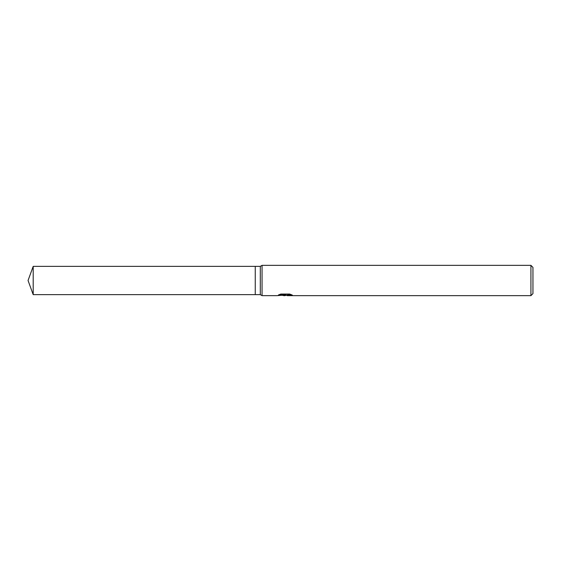<?xml version="1.0" encoding="UTF-8"?>
<svg xmlns="http://www.w3.org/2000/svg" width="561" height="561" viewBox="0 0 561 561"><rect width="100%" height="100%" fill="white"/><g stroke="black" fill="none" stroke-linecap="round" stroke-linejoin="round"><path stroke-width="0.84" d="M279.329 294.595L285.682 294.595L285.682 294.988L277.043 295.647L262.05 295.647L260.304 294.637L255.255 294.637L255.255 266.363L260.304 266.363L262.05 265.353L530.93 265.353L532.95 267.373L532.95 293.627L530.93 295.647L287.183 295.647M260.304 294.637L260.304 266.363M262.05 295.647L262.05 265.353M286.362 295.268L284.771 295.647L282.127 295.31M284.771 295.647L283.698 295.647M530.93 295.647L530.93 265.353M285.682 294.988L278.417 294.988L280.781 294.062L289.742 294.062L292.344 295.1L287.176 295.647M282.674 295.268L284.876 295.072M285.121 295.268L291.215 294.602M255.255 294.637L33.197 294.637L28.05 280.5L33.197 266.363L255.255 266.363M33.197 294.637L33.197 266.363M287.092 295.626L287.092 295.247"/></g></svg>
